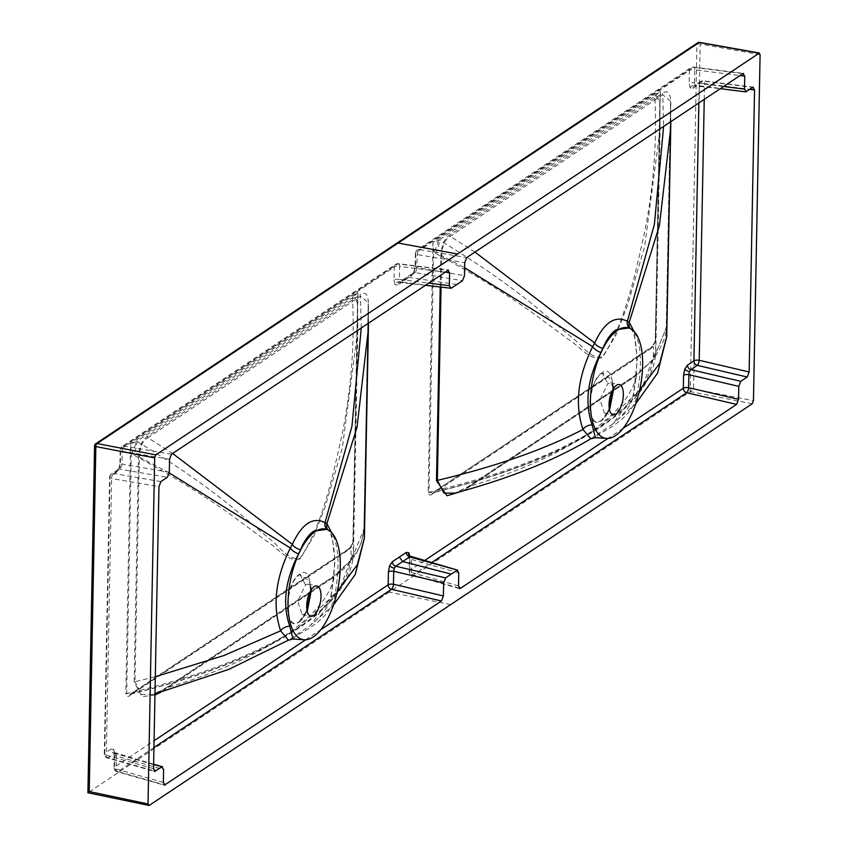 <?xml version="1.0" encoding="UTF-8"?>
<svg xmlns="http://www.w3.org/2000/svg" width="848" height="848" viewBox="0 0 848 848"><rect width="100%" height="100%" fill="white"/><g stroke="black" fill="none" stroke-linecap="round" stroke-linejoin="round"><path stroke-width="0.64" stroke-dasharray="4.24 3.18" d="M690.166 88.022L689.17 83.369A4.081 1.452 -178.9 0 1 694.48 82.807L694.904 85.118A4.081 3.424 -35.4 0 0 690.166 88.022L692.795 88.468A4.081 3.392 56.3 0 1 694.152 85.807L694.152 85.807A4.081 3.392 56.3 0 1 696.293 85.362L746.314 91.669M694.904 85.118L696.293 85.362L694.904 85.118L696.293 85.362L702.727 81.079A4.081 1.632 -82.8 0 1 703.352 80.867A4.081 1.632 -82.8 0 1 704.54 83.623L749.823 89.337M458.757 572.898L411.503 559.447L410.93 557.094L409.69 556.892M414.365 271.72L411.651 275.727A4.081 3.392 56.3 0 1 412.997 273.067A4.081 3.392 56.3 0 1 415.149 272.621L416.432 270.607A4.081 1.367 -158.8 0 0 414.174 270.989A4.081 1.367 -158.8 0 0 414.365 271.72L415.573 265.604A4.081 1.452 1.1 0 0 415.107 266.261L415.107 266.261A4.081 1.452 1.1 0 0 417.11 267.555L464.471 275.642M416.432 270.607L417.354 254.591A4.081 1.993 -80.3 0 1 419.315 249.524L466.676 257.612M613.793 388.098L610.539 382.808L607.825 383.54L600.034 399.609L604.38 413.082L607.274 412.393L609.574 410.019M628.834 327.975L633.424 330.837C641.3 342.878 642.487 364.301 636.986 395.094C633.202 415.764 610.475 427.901 598.497 434.377L595.413 437.663M163.357 782.46L116.102 768.998L116.346 756.034A4.081 1.452 -178.9 0 1 114.342 754.731L114.342 754.731A4.081 1.452 -178.9 0 1 114.809 754.073L113.812 749.431A4.081 3.424 -35.4 0 0 114.098 752.536L114.098 752.536A4.081 3.424 -35.4 0 0 115.773 753.681L116.346 756.034L163.6 769.496M116.494 472.325L110.06 476.608A4.081 3.392 56.3 0 1 111.417 473.947L117.851 469.654L119.017 467.577A4.081 1.367 21.2 0 0 119.208 468.319L116.494 472.325A4.081 3.392 56.3 0 1 117.851 469.654L117.851 469.654A4.081 3.392 56.3 0 1 119.992 469.209L167.353 477.297M451.168 288.267L401.136 281.949L408.142 277.285L406.001 277.731L404.644 280.391L397.638 285.066A4.081 3.392 56.3 0 1 398.995 282.405A4.081 3.392 56.3 0 1 401.136 281.949L399.747 281.716L399.323 279.405A4.081 1.452 -178.9 0 0 394.013 279.967L394.267 266.993L120.66 449.228L120.416 462.192A4.081 1.452 1.1 0 0 119.95 462.849A4.081 1.452 1.1 0 0 121.953 464.153L119.992 469.209L113.558 473.491A4.081 1.993 99.7 0 0 111.607 478.558L158.958 486.646M307.23 611.397L304.941 613.761L302.047 614.45L297.701 601.02L305.492 584.908L308.206 584.177L311.46 589.477M293.069 639.042L296.153 635.746C308.174 629.237 330.784 617.238 334.642 596.462C340.154 565.754 338.967 544.331 331.08 532.215L326.501 529.343M353.266 296.948L352.492 297.743C354.74 341.362 351.538 385.681 342.878 430.699C333.593 472.993 322.452 526.131 300.15 558.101C288.193 561.323 278.95 545.285 267.343 537.028L230.317 505.662C203.594 484.219 172.441 462.785 136.867 441.363L135.871 441.744A18.773 11.469 127.1 0 1 131.281 453.585L133.21 454.772C169.324 474.212 201.061 493.589 228.43 512.902L266.452 541.024C278.356 548.327 288.108 562.849 300.15 558.927L314.099 535.554L325.123 506.86L342.295 448.02L357.771 330.466L357.527 302.365A18.773 8.893 -1.7 0 1 357.506 302.906L357.973 292.401L353.266 296.948A18.773 8.893 -1.7 0 1 357.527 302.365L357.602 304.697A18.773 10.589 -1.9 0 1 357.591 305.333M357.506 302.906L352.895 542.921L353.521 552.154L357.771 330.466L357.602 304.697A18.773 10.589 -1.9 0 0 352.492 297.743L136.867 441.363A18.773 11.575 119.4 0 1 133.21 454.772M135.871 441.744L130.603 443.843L131.281 453.585L126.681 693.6A2.449 0.869 1.1 0 0 125.801 693.918C126.596 696.643 128.006 697.141 130.041 695.413L348.761 549.737L353.171 542.476L357.973 292.401L130.603 443.843L125.801 693.918M331.674 532.714L335.002 561.408L331.059 597.236L337.303 591.385M361.28 327.816L360.432 296.153A2.449 2.035 56.3 0 1 360.05 294.744C365.35 291.065 368.17 294.192 368.498 304.114L364.184 528.845C360.453 557.677 343.376 569.845 332.299 578.135A2.449 2.035 56.3 0 1 334.398 576.269L351.284 560.093L363.909 529.279L368.223 304.549L368.414 328.918M169.271 472.94L139.326 457.008L135.012 681.739L155.311 676.715M368.488 323.014L368.223 304.506A2.449 0.869 -178.9 0 0 368.223 304.549L368.212 302.577L360.432 296.153L147.881 437.727L172.632 453.468M147.499 436.317A2.449 2.035 56.3 0 0 147.881 437.727C142.623 440.547 139.772 446.97 139.326 457.008A2.449 0.869 -178.9 0 0 138.468 457.326C139.189 446.705 142.199 439.699 147.499 436.317L360.05 294.744M334.642 596.462A8.162 1.272 -168 0 0 330.678 596.727A8.162 1.272 -168 0 0 331.059 597.236L310.654 625.188L288.437 640.166M154.961 695.074L142.029 696.653L134.154 682.057A2.449 0.869 -178.9 0 1 135.012 681.739L141.563 694.448L152.598 694.491L167.045 687.739L334.398 576.269C326.395 616.782 261.491 660.009 167.045 687.739A2.449 2.035 56.3 0 0 165.752 688.014L333.116 576.545L350.955 560.221C360.124 546.07 360.792 548.137 363.909 529.237A2.449 0.869 -178.9 0 1 363.909 529.237A2.449 0.869 -178.9 0 1 364.184 528.845M462.966 490.907L467.28 488.236A2.449 2.035 56.3 0 1 469.379 486.37L454.931 493.123L468.096 486.635L635.449 375.166A2.449 2.035 56.3 0 1 636.742 374.901L469.379 486.37C563.835 458.641 628.728 415.414 636.742 374.901L653.67 358.662L666.242 327.911L670.556 103.17L670.747 127.878M474.965 252.089L450.214 236.359A2.449 2.035 56.3 0 1 449.832 234.938C444.543 238.32 441.532 245.326 440.801 255.948L440.207 287.165M467.28 488.236L634.643 376.766L653.087 359.859L666.517 327.476L670.842 102.735C670.503 92.814 667.694 89.687 662.394 93.365L449.832 234.938M357.517 301.856L352.895 542.868A2.449 0.869 -178.9 0 0 352.895 542.921L350.86 547.872L132.14 693.547A2.449 2.035 -123.7 0 0 130.857 693.812L129.914 694.279C201.835 676.948 257.877 655.048 298.03 628.601C334.038 604.603 352.524 579.11 353.51 552.154L339.242 590.388L298.846 627.011C257.993 653.893 200.605 676.089 126.681 693.6L129.914 694.279L132.14 693.547C202.587 676.312 257.453 654.762 296.747 628.877C335.331 602.886 353.372 575.887 350.86 547.872A2.449 2.035 -123.7 0 0 349.577 548.137L349.577 548.137A2.449 2.035 -123.7 0 0 348.761 549.737M298.941 622.146C313.431 613.168 314.417 562.68 299.863 574.16C284.112 582.788 283.073 633.403 298.941 622.146L299.068 621.754C283.476 632.852 284.472 583.085 299.969 574.605L309.732 581.346L310.453 591.12M450.691 604.624L389.221 592.127L690.261 391.617L696.929 44.372L395.889 244.881L396.705 243.281M389.221 592.127L88.181 792.636L94.849 445.391L395.889 244.881M432.385 494.034C430.339 495.762 428.929 495.264 428.134 492.55L432.936 242.475L439.2 239.984C474.785 261.407 505.927 282.84 532.65 304.294L569.676 335.66C581.283 343.917 590.526 359.944 602.483 356.722C624.796 324.763 635.926 271.625 645.211 229.32C653.872 184.302 657.073 139.994 654.826 96.375L655.599 95.57A18.773 8.893 -1.7 0 1 659.861 100.986L659.861 100.986A18.773 8.893 -1.7 0 1 659.839 101.527L660.104 129.097L644.628 246.641L627.467 305.492L616.432 334.176L602.493 357.549C590.441 361.481 580.7 346.949 568.785 339.656L530.774 311.534C503.405 292.221 471.658 272.844 435.554 253.404L433.625 252.206L432.936 242.475L660.306 91.033L655.228 341.5A2.449 0.869 -178.9 0 1 655.504 341.108L651.094 348.358L432.385 494.034A2.449 2.035 -123.7 0 1 433.19 492.444L651.911 346.768A2.449 2.035 -123.7 0 0 651.094 348.358M130.041 695.413A2.449 2.035 -123.7 0 1 130.857 693.812L349.577 548.137L352.895 542.868A2.449 0.869 -178.9 0 1 353.171 542.476M306.923 609.744L303.096 617.503L299.068 621.754L304.941 613.761M87.916 792.763L149.11 805.483M331.08 532.215A8.162 7.346 137.1 0 1 328.43 530.466C329.936 530.286 331.716 535.915 333.773 547.363C335.405 561.281 334.377 577.732 330.678 596.727L330.678 596.727C329.374 605.705 322.696 615.192 310.654 625.188L333.476 605.048M327.286 529.629A8.162 7.007 -58 0 0 327.89 530.053L328.43 530.466A8.162 7.346 137.1 0 1 327.996 529.947M326.194 529.237L327.89 530.053A8.162 7.007 -58 0 0 329.162 530.657M401.136 281.949L399.747 281.716L401.136 281.949M425.166 285.267L398.995 282.405L412.965 273.098L414.174 270.989L415.107 266.261L415.35 253.298A4.081 1.452 1.1 0 0 417.354 254.591L464.715 262.679M121.275 467.195A4.081 1.367 21.2 0 0 119.017 467.577L119.95 462.849L120.193 449.885A4.081 1.452 1.1 0 0 122.197 451.178L169.558 459.266M153.626 764.62L115.773 753.681M153.541 768.68L106.286 755.218A4.081 1.834 105.9 0 0 107.251 757.921A4.081 1.834 105.9 0 0 108.099 757.762L114.533 753.48A4.081 3.392 56.3 0 1 111.183 748.985L104.749 753.268A4.081 1.452 1.1 0 0 104.283 753.914A4.081 1.452 1.1 0 0 106.286 755.218L111.607 478.558A4.081 1.452 1.1 0 1 109.604 477.254A4.081 1.452 1.1 0 1 110.06 476.608L104.749 753.268A4.081 3.392 -123.7 0 0 108.099 757.762L153.933 770.821M332.299 578.135L164.947 689.604A2.449 2.035 56.3 0 1 165.752 688.014C159.053 692.127 154.665 694.289 152.598 694.491L154.983 693.844M363.909 529.237L368.223 304.506A2.449 0.869 -178.9 0 1 368.498 304.114M435.554 253.404A18.773 11.575 119.4 0 0 439.2 239.984L654.826 96.375A18.773 10.589 -1.9 0 1 659.935 103.329L659.935 103.329A18.773 10.589 -1.9 0 1 659.924 103.954M438.204 240.376A18.773 11.469 127.1 0 1 433.625 252.206L429.014 492.222C502.938 474.71 560.327 452.514 601.179 425.632L641.576 389.02L655.854 350.786L655.228 341.553A2.449 0.869 -178.9 0 1 655.228 341.5L651.911 346.768A2.449 2.035 -123.7 0 1 653.193 346.493C655.705 374.509 637.664 401.517 599.08 427.498C559.786 453.383 504.92 474.944 434.483 492.169A2.449 2.035 -123.7 0 0 433.19 492.444L653.193 346.493L655.228 341.553L659.839 101.527M655.599 95.57L660.306 91.033L655.504 341.108M441.055 287.271L441.67 255.63L464.619 267.745M639.636 390.016L633.392 395.868L637.336 359.976L634.007 331.345M440.801 255.948A2.449 0.869 1.1 0 1 441.67 255.63C442.105 245.613 444.956 239.189 450.214 236.359L662.776 94.785L663.624 126.437M662.394 93.365A2.449 2.035 56.3 0 0 662.776 94.785L670.545 101.209L670.556 103.17A2.449 0.869 1.1 0 1 670.556 103.127L666.242 327.869A2.449 0.869 1.1 0 0 666.242 327.911M590.77 438.787L612.987 423.809L633.392 395.868A8.162 1.272 -168 0 1 633.021 395.348L633.021 395.348C640.017 364.714 636.106 332.321 630.764 329.088L630.764 329.088A8.162 7.346 -42.9 0 0 633.424 330.837M602.197 372.781C586.403 381.505 585.438 431.992 601.274 420.778C615.786 411.821 616.719 361.259 602.197 372.781L612.065 379.968L612.786 389.741L612.065 379.968L613.655 387.398M428.134 492.55A2.449 0.869 1.1 0 1 429.014 492.222L432.247 492.911C504.168 475.569 560.21 453.68 600.373 427.233C636.371 403.224 654.868 377.742 655.854 350.786L660.104 129.097L659.861 100.477M605.43 416.124L609.256 408.354L605.43 416.135L601.402 420.375C585.82 431.42 586.774 381.791 602.303 373.226L607.825 383.54M760.094 54.654L700.194 44.043L693.569 389.009L690.261 391.617M636.986 395.094A8.162 1.272 -168 0 0 633.021 395.348C632.12 403.69 625.442 413.177 612.987 423.809L635.809 403.669M630.34 328.579A8.162 7.346 -42.9 0 0 630.764 329.088L630.223 328.685A8.162 7.007 -58 0 0 631.495 329.289M629.629 328.25A8.162 7.007 -58 0 0 630.223 328.685L628.538 327.858M458.895 588.014L413.071 574.955A4.081 1.834 -74.1 0 1 412.213 575.114A4.081 1.834 -74.1 0 1 411.259 572.411L411.503 559.447A4.081 1.452 -178.9 0 1 409.499 558.143L409.499 558.143A4.081 1.452 -178.9 0 1 409.966 557.486L409.955 556.511M634.643 376.766A2.449 2.035 56.3 0 1 635.449 375.166L648.921 363.866C656.818 357.411 667.259 336.243 666.242 327.869A2.449 0.869 1.1 0 1 666.517 327.476M670.842 102.735A2.449 0.869 1.1 0 0 670.556 103.127L670.821 121.635M424.392 560.676L409.711 570.46A4.081 3.392 56.3 0 0 413.071 574.955L431.473 562.701M410.93 557.094A4.081 3.424 144.6 0 1 409.255 555.938M394.013 279.967L395.02 284.61A4.081 3.424 144.6 0 1 399.747 281.716M300.15 558.101A18.773 15.593 56.3 0 1 300.15 558.927M134.154 682.057L138.468 457.326M164.947 689.604L160.622 692.286M458.514 585.873L411.259 572.411A4.081 1.452 -178.9 0 1 409.255 571.117A4.081 1.452 -178.9 0 1 409.711 570.46L409.966 557.486M623.142 428.304L607.963 438.405M692.795 88.468L699.229 84.185L698.869 102.958M415.573 265.604L415.817 252.64L689.413 70.405L689.17 83.369M404.644 280.391L411.651 275.727M395.02 284.61L397.638 285.066M119.208 468.319L120.416 462.192M113.812 749.431L111.183 748.985M114.809 754.073L114.554 767.048L154.082 740.717M305.63 639.784L320.798 629.682M153.954 747.544L117.914 771.553L163.738 784.601M160.919 481.579L113.558 473.491A4.081 3.392 56.3 0 0 111.417 473.947A4.081 4.081 0 0 0 109.604 477.254L104.283 753.914A4.081 4.081 0 0 0 107.251 757.921L154.569 771.404M169.314 472.23L121.953 464.153L122.197 451.178A4.081 1.993 99.7 0 1 124.158 446.122L397.765 263.887L447.786 270.194M171.519 454.199L124.158 446.122A4.081 3.392 56.3 0 0 122.017 446.567L395.613 264.332A4.081 3.392 56.3 0 1 397.765 263.887A4.081 1.632 97.2 0 1 398.39 263.686L448.465 270.003M444.861 272.144L399.578 266.431L399.323 279.405L428.452 283.073M456.839 284.483L408.142 277.285L415.149 272.621L462.51 280.709M299.863 574.16L305.492 584.908M95.665 443.79A2.449 2.035 -123.7 0 0 94.849 445.391A2.449 0.869 -178.9 0 0 94.573 445.783M399.578 266.431A4.081 1.632 97.2 0 0 398.39 263.686A4.081 4.081 0 0 0 395.613 264.332A4.081 3.392 56.3 0 0 394.267 266.993A4.081 1.452 -178.9 0 1 399.578 266.431M120.66 449.228A4.081 3.392 56.3 0 1 122.017 446.567A4.081 4.081 0 0 0 120.193 449.885A4.081 1.452 1.1 0 1 120.66 449.228M117.914 771.553A4.081 3.392 56.3 0 1 114.554 767.048A4.081 1.452 -178.9 0 0 114.098 767.705A4.081 4.081 0 0 0 117.056 771.701A4.081 1.834 105.9 0 0 117.914 771.553M153.626 764.218L114.056 752.462L114.098 767.705A4.081 1.452 -178.9 0 0 116.102 768.998A4.081 1.834 105.9 0 0 117.056 771.701L164.374 785.184M693.569 389.009L753.448 400.701M752.271 403.743L690.24 391.628M704.243 99.386L704.54 83.623A4.081 1.452 -178.9 0 0 699.229 84.185A4.081 3.392 56.3 0 1 700.586 81.525A4.081 3.392 56.3 0 1 702.727 81.079L752.748 87.386M723.598 86.485L694.48 82.807L694.735 69.843L740.007 75.557M742.943 73.606L692.922 67.289L419.315 249.524A4.081 3.392 56.3 0 0 417.174 249.98A4.081 4.081 0 0 0 415.35 253.298A4.081 1.452 1.1 0 1 415.817 252.64A4.081 3.392 56.3 0 1 417.174 249.98L690.77 67.745A4.081 3.392 56.3 0 1 692.922 67.289A4.081 1.632 -82.8 0 1 693.547 67.087A4.081 1.632 -82.8 0 1 694.735 69.843A4.081 1.452 -178.9 0 0 689.413 70.405A4.081 3.392 56.3 0 1 690.77 67.745A4.081 4.081 0 0 1 693.547 67.087L743.622 73.405M607.274 412.393L601.274 420.778M697.745 42.771A2.449 2.035 -123.7 0 0 696.929 44.372A2.449 0.869 1.1 0 1 700.194 44.043A2.449 1.028 100 0 0 699.876 42.654M753.437 87.196L703.352 80.867A4.081 4.081 0 0 0 700.586 81.525L694.152 85.807L720.312 88.669M604.38 413.082L613.125 414.852M302.047 614.45L310.781 616.231M308.206 584.177L316.94 585.957M310.442 591.13L309.732 581.346L311.322 588.777M306.923 609.733L303.096 617.503L307.336 611.238M610.539 382.808L619.273 384.579M609.67 409.87L605.43 416.135M459.531 588.597L412.213 575.114A4.081 4.081 0 0 1 409.255 571.117L409.213 555.875"/><path stroke-width="1.27" d="M445.603 577.912L443.642 582.968L393.726 571.287L394.246 568.202L395.687 566.22L445.603 577.912L456.945 570.354L458.757 572.898L458.514 585.873L460.326 588.417L736.583 404.411L738.544 399.344L688.629 387.663L688.883 374.689A4.081 1.452 1.1 0 0 683.562 375.251L684.771 369.134L687.484 365.128A4.081 3.392 56.3 0 0 690.834 369.633L689.403 371.615L688.883 374.689L738.799 386.381L740.76 381.314L747.183 377.031L749.144 371.975L754.561 89.941L752.748 87.386L745.636 91.87L720.312 88.669M451.274 574.128L402.683 561.556L409.69 556.892L410.93 557.094L409.69 556.892A4.081 3.392 56.3 0 1 406.34 552.387L408.959 552.843L409.966 557.486M155.841 454.867L759.437 53.011L699.526 42.4A2.449 1.028 100 0 0 699.102 42.517L759.002 53.127L760.094 54.654L753.448 400.701L752.271 403.743L149.11 805.483L148.018 803.957L154.665 457.909L95.845 446.578A2.449 1.092 -79.1 0 1 97.022 443.536L155.841 454.867L154.665 457.909M615.924 414.142A15.444 6.593 -78.5 0 1 613.125 414.852A15.444 6.593 -78.5 0 1 609.246 401.486A15.444 6.593 -78.5 0 1 616.475 385.289A15.444 6.593 -78.5 0 1 619.273 384.579A15.444 6.593 -78.5 0 1 623.153 397.956A15.444 6.593 -78.5 0 1 615.924 414.142M615.51 435.628A56.392 24.083 101.5 0 0 641.703 378.123A56.392 24.083 101.5 0 0 629.099 328.059A56.392 24.083 101.5 0 0 617.535 330.275A56.392 24.083 101.5 0 0 590.971 390.981A56.392 24.083 101.5 0 0 606.67 438.405A56.392 24.083 101.5 0 0 615.51 435.628M606.67 438.405L595.413 437.663L592.137 424.965C584.484 403.012 587.41 378.855 600.925 352.482L602.917 348.316C606.532 339.507 610.91 333.328 616.061 329.787L628.834 327.975M443.642 582.968L443.398 595.943L441.437 600.999L164.374 785.184M392.327 561.726L399.334 557.051L402.683 561.556L395.687 566.22A4.081 3.392 56.3 0 1 392.327 561.726L389.614 565.722A4.081 1.367 -158.8 0 0 394.246 568.202M314.142 586.668A15.444 6.593 101.5 0 0 306.912 602.854A15.444 6.593 101.5 0 0 310.781 616.231A15.444 6.593 101.5 0 0 313.58 615.521A15.444 6.593 101.5 0 0 320.809 599.335A15.444 6.593 101.5 0 0 316.94 585.957A15.444 6.593 101.5 0 0 314.142 586.668M315.191 531.654A56.392 24.083 -78.5 0 1 326.766 529.428A56.392 24.083 -78.5 0 1 339.37 579.491A56.392 24.083 -78.5 0 1 313.177 636.996A56.392 24.083 -78.5 0 1 304.337 639.774A56.392 24.083 -78.5 0 1 288.638 592.349A56.392 24.083 -78.5 0 1 315.191 531.654M326.501 529.343L313.718 531.155C308.587 534.685 304.199 540.865 300.584 549.695L298.591 553.85C285.087 580.138 282.161 604.295 289.804 626.333L293.069 639.042L288.437 640.166L280.624 630.827C272.261 605.705 275.494 578.103 290.345 547.999L169.271 472.94M337.303 591.385L357.315 564.821L364.407 537.791L363.909 529.279M368.414 328.918L356.976 427.445L326.904 523.651L331.674 532.714M155.311 676.715L223.914 655.536L280.624 630.827A8.162 5.819 -23.4 0 1 289.804 626.333M172.632 453.468L292.337 544.384C301.824 523.799 312.721 516.549 325.017 522.622L351.973 426.152L361.28 327.816M298.591 553.85A8.162 3.318 -151.8 0 1 290.345 547.999L292.337 544.384A8.162 4.261 -157 0 0 300.584 549.695M327.286 529.629A8.162 7.007 -58 0 1 325.017 522.622L326.904 523.651A8.162 7.346 137.1 0 0 327.996 529.947M440.207 287.165L436.487 480.689L446.991 495.762L462.966 490.907M163.738 784.601L165.169 785.004L163.357 782.46L163.6 769.496L161.788 766.942L154.569 771.404M153.933 770.821L155.364 771.224L153.541 768.68L158.958 486.646L160.919 481.579L167.353 477.297L169.314 472.23L169.558 459.266L171.519 454.199L448.465 270.003M447.786 270.194L449.599 272.749L449.345 285.712L451.168 288.267L462.51 280.709L464.471 275.642L464.715 262.679L466.676 257.612L742.943 73.606L744.756 76.15L744.502 89.125L723.598 86.485M88.181 792.636L89.22 791.534L95.845 446.578A2.449 0.869 -178.9 0 1 94.573 445.783L87.906 792.753L149.11 805.483M153.626 764.218L162.583 766.772L153.626 764.62M425.166 285.267L451.168 288.267M743.622 73.405L742.943 73.606M746.314 91.669L744.502 89.125M753.437 87.196L752.748 87.386M738.544 399.344L738.799 386.381M459.531 588.597L460.326 588.417L458.895 588.014M409.69 556.892L457.74 570.185L409.255 555.938A4.081 3.424 144.6 0 1 408.959 552.843M441.437 600.999L391.511 589.318A4.081 1.484 103.2 0 0 393.472 584.251L443.398 595.943M311.46 589.477L307.23 611.397M310.453 591.12L306.923 609.744M153.954 747.544L391.511 589.318A4.081 3.392 56.3 0 1 388.161 584.813A4.081 1.452 1.1 0 1 393.472 584.251L393.726 571.287A4.081 1.452 1.1 0 0 388.405 571.849L388.161 584.813L320.798 629.682M464.619 267.745L592.678 346.62C577.817 376.819 574.584 404.432 582.968 429.459C544.246 449.578 495.709 466.548 437.356 480.371L441.055 287.271M634.007 331.345L629.237 322.272L659.394 225.674L670.747 127.878L666.74 336.423L659.659 363.442L639.636 390.016M666.242 327.911L666.74 336.423M663.624 126.437L654.38 224.381L627.361 321.244C615.001 315.212 604.105 322.463 594.681 343.016L474.965 252.089M630.34 328.579A8.162 7.346 -42.9 0 1 629.237 322.272L627.361 321.244A8.162 7.007 -58 0 0 629.629 328.25M602.917 348.316A8.162 4.261 -157 0 1 594.681 343.016L592.678 346.62A8.162 3.318 28.2 0 0 600.925 352.482M592.137 424.965A8.162 5.819 -23.4 0 0 582.968 429.459L590.77 438.787C554.963 460.263 509.68 478.378 454.931 493.123L443.928 493.091L437.356 480.371A2.449 0.869 1.1 0 0 436.487 480.689M609.574 410.019L613.793 388.098M612.786 389.741L609.256 408.376L611.694 399.344L612.775 389.751M689.403 371.615A4.081 1.367 21.2 0 1 684.771 369.134M160.622 692.286L154.961 695.074M406.34 552.387L399.334 557.051M683.562 375.251L683.318 388.225L623.142 428.304M607.963 438.405L424.392 560.676M698.869 102.958L693.918 360.845L687.484 365.128M154.082 740.717L305.63 639.784M389.614 565.722L388.405 571.849M89.22 791.534L148.018 803.957M457.422 253.997L398.062 243.026L97.022 443.536A2.449 2.035 -123.7 0 0 95.665 443.79A2.449 2.449 0 0 0 94.573 445.783M428.452 283.073L449.345 285.712M449.599 272.749L444.861 272.144M396.705 243.281L398.062 243.026L699.102 42.517A2.449 2.035 -123.7 0 0 697.745 42.771L95.665 443.79M431.473 562.701L686.668 392.719L736.583 404.411M740.76 381.314L690.834 369.633L697.268 365.35L747.183 377.031M749.823 89.337L754.561 89.941M749.144 371.975L699.229 360.283L704.243 99.386M740.007 75.557L744.756 76.15M699.876 42.654A2.449 1.028 100 0 0 699.526 42.4A2.449 2.449 0 0 0 697.745 42.771M686.668 392.719A4.081 3.392 56.3 0 1 683.318 388.225A4.081 1.452 1.1 0 1 688.629 387.663A4.081 1.484 -76.8 0 1 686.668 392.719M699.229 360.283A4.081 1.484 -76.8 0 1 697.268 365.35A4.081 3.392 -123.7 0 1 693.918 360.845A4.081 1.452 -178.9 0 1 699.229 360.283M629.099 328.059L628.569 327.869M326.766 529.428L326.194 529.237M368.488 323.014L364.407 537.791M364.396 538.12L355.27 574.435L333.476 605.048M288.437 640.166L228.631 669.443L154.983 693.844M304.337 639.774L293.069 639.042M670.747 127.878L670.821 121.635M666.729 336.751L657.603 373.056L635.809 403.669M590.77 438.787L595.413 437.663M310.442 591.13L306.923 609.733"/></g></svg>
